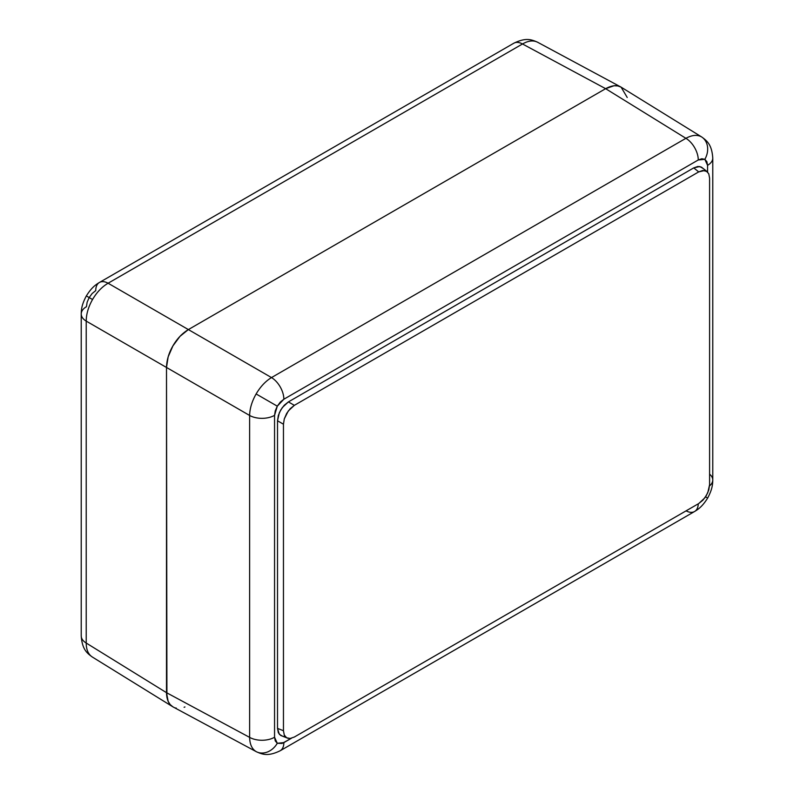 <?xml version="1.0" encoding="UTF-8"?>
<svg xmlns="http://www.w3.org/2000/svg" width="794" height="794" viewBox="0 0 794 794"><rect width="100%" height="100%" fill="white"/><g stroke="black" fill="none" stroke-linecap="round" stroke-linejoin="round"><path stroke-width="1.19" d="M99.419 282.475C94.565 285.354 91.002 288.53 86.338 295.924L89.156 297.561L92.173 293.492L95.737 290.624A17.786 10.272 60 0 1 99.419 282.475L513.827 43.223C525.697 37.437 531.226 39.402 537.607 42.241L621.097 87.142L617.782 85.921L614 85.762L605.633 88.68L188.367 329.579L180 336.338L172.903 345.906L168.159 356.834L166.502 367.463L166.502 692.676L166.502 367.463L86.218 321.113L86.218 643.041L166.502 692.676L168.159 701.38L170.184 704.576L172.903 706.839C168.844 704.536 166.7 699.822 166.502 692.676L86.218 643.041C86.258 649.869 88.362 654.574 92.541 657.144C88.362 654.574 86.258 649.869 86.218 643.041A17.786 10.272 180 0 1 81.226 635.895A17.786 10.272 0 0 0 86.218 643.041L86.218 321.113C86.258 314.096 88.362 306.901 92.541 299.507C96.848 292.202 102.029 286.773 108.093 283.23A17.786 10.272 -120 0 0 99.409 282.475A17.786 10.272 60 0 1 108.093 283.23L522.502 43.978A17.786 10.272 -120 0 0 513.827 43.223A17.786 10.272 60 0 1 522.502 43.978C528.447 40.593 533.568 40.067 537.875 42.39C533.568 40.067 528.447 40.593 522.502 43.978L108.093 283.23C102.029 286.773 96.848 292.202 92.541 299.507L86.338 295.924L92.541 299.507C88.362 306.901 86.258 314.096 86.218 321.113A17.786 10.272 180 0 1 81.226 313.987A17.786 10.272 0 0 0 86.218 321.113L166.502 367.463C166.7 360.079 168.844 352.893 172.903 345.906C176.923 338.899 182.074 333.45 188.367 329.579L108.093 283.23L188.367 329.579L605.633 88.68L522.502 43.978L605.633 88.68C611.916 85.286 617.077 84.769 621.097 87.142L627.23 97.503M89.156 297.561L87.142 302.206L86.437 306.722A17.786 10.272 180 0 0 81.226 313.987C81.296 308.34 82.258 303.665 86.338 295.924M712.774 158.085A17.786 10.272 0 0 1 707.563 165.341L707.563 172.01L707.563 165.341L704.844 159.326L706.859 161.639L707.563 165.341A17.786 10.272 180 0 0 712.774 158.075L712.774 158.075C711.851 144.905 707.385 141.104 701.727 136.995L701.459 136.836A17.786 14.52 120 0 1 704.844 159.326L701.827 158.74L698.263 159.971L283.855 399.233A17.786 10.272 -120 0 0 271.498 377.577A17.786 10.272 60 0 1 283.855 399.233L277.285 406.171L280.302 402.101L283.855 399.233L698.263 159.971A17.786 10.272 -120 0 0 685.907 138.315A17.786 10.272 60 0 1 698.263 159.971L704.844 159.326A17.786 14.52 -60 0 0 701.459 136.836C697.152 134.504 691.971 135 685.907 138.315L271.498 377.577C265.553 381.189 260.432 386.648 256.125 393.953L277.285 406.171L275.27 410.816L274.555 415.331L274.555 737.249L274.555 415.331A17.786 10.272 180 0 1 249.624 415.461A17.786 10.272 0 0 0 274.555 415.331L277.285 406.171L256.125 393.953C251.946 401.337 249.782 408.503 249.624 415.461L249.624 737.378A17.786 10.272 0 0 0 274.555 737.249L277.285 743.273A17.786 14.52 120 0 1 256.125 751.59A17.786 14.52 -60 0 0 277.285 743.273L282.039 743.462L291.428 738.251L283.855 742.618A17.786 10.272 60 0 1 280.173 750.757A17.786 10.272 -120 0 0 283.855 742.618L277.285 743.273L275.27 740.951L274.555 737.249A17.786 10.272 180 0 1 249.624 737.378L166.502 692.676C166.71 699.822 168.844 704.536 172.903 706.839L92.273 656.985C86.913 653.095 82.169 649.343 81.226 635.905L81.226 313.987M175.682 707.95L176.218 708.059L175.682 707.95M184.099 707.285L184.942 706.968L184.099 707.285M705.548 496.836L707.662 498.056L705.548 496.836M709.598 474.147A17.786 10.272 180 0 1 712.774 480.003A17.786 10.272 180 0 1 709.558 485.888A17.786 10.272 0 0 0 712.774 480.003C712.704 485.64 711.742 490.315 707.662 498.056C702.998 505.45 699.435 508.626 694.581 511.505A17.786 10.272 -120 0 0 698.263 503.823A17.786 10.272 60 0 1 694.591 511.505A17.786 10.272 60 0 1 686.125 510.87M256.125 751.59C251.946 749.02 249.782 744.286 249.624 737.378C249.782 744.286 251.946 749.02 256.125 751.59L256.393 751.739C262.447 754.429 268.064 756.662 280.173 750.757A17.786 10.272 60 0 1 280.173 750.767L694.581 511.505M288.291 738.4L286.644 737.785L284.282 735.075L283.458 730.728L283.458 424.214L284.282 418.914L288.291 410.955L294.356 405.337L698.71 171.891L704.764 170.502L707.772 172.238M706.412 171.117L708.774 173.836L709.598 178.184L709.598 484.697L707.772 492.746L704.764 497.947L698.71 503.565L294.356 737.021L290.177 738.47L286.644 737.785L284.282 735.075L283.458 730.728L283.458 424.214L284.282 418.914L286.644 413.466L290.177 408.702L294.356 405.337L698.71 171.891L702.879 170.432L707.057 171.554L701.43 167.127L697.886 166.452L693.718 167.901L698.71 171.891L693.718 167.901L288.411 401.903L294.356 405.337L288.411 401.903L284.232 405.268L280.699 410.032L278.337 415.48L277.513 420.78L283.458 424.214L277.513 420.78L277.513 728.396L283.458 730.728L277.513 728.396L278.337 732.743L280.699 735.462L286.644 737.785M708.774 173.836L709.598 178.184L709.598 484.697L708.774 489.997L706.412 495.436L702.879 500.2L698.71 503.565L294.356 737.021L290.177 738.47M702.779 168.259L699.772 166.522L693.718 167.901L288.411 401.903L282.346 407.521L279.339 412.721L277.513 420.78L277.513 728.396L279.339 734.341L282.346 736.068M284.232 736.147L284.828 736.058M701.727 136.995L621.097 87.142C617.077 84.779 611.926 85.286 605.633 88.68L188.367 329.579C182.084 333.45 176.923 338.899 172.903 345.906C168.844 352.893 166.71 360.079 166.502 367.463L166.919 697.36L168.159 701.38L170.184 704.576L172.903 706.839L256.393 751.739M621.097 87.142L617.782 85.921L614 85.762L605.633 88.68L188.367 329.579L180 336.338L172.903 345.906L168.159 356.834L166.502 367.463L166.502 692.676L249.624 737.378L249.624 415.461L166.502 367.463L249.624 415.461C249.782 408.503 251.946 401.337 256.125 393.953C260.432 386.648 265.553 381.189 271.498 377.577L188.367 329.579L271.498 377.577L685.907 138.315L605.633 88.68L685.907 138.315C691.971 135 697.152 134.504 701.459 136.836M712.774 158.075L712.774 480.003"/></g></svg>
